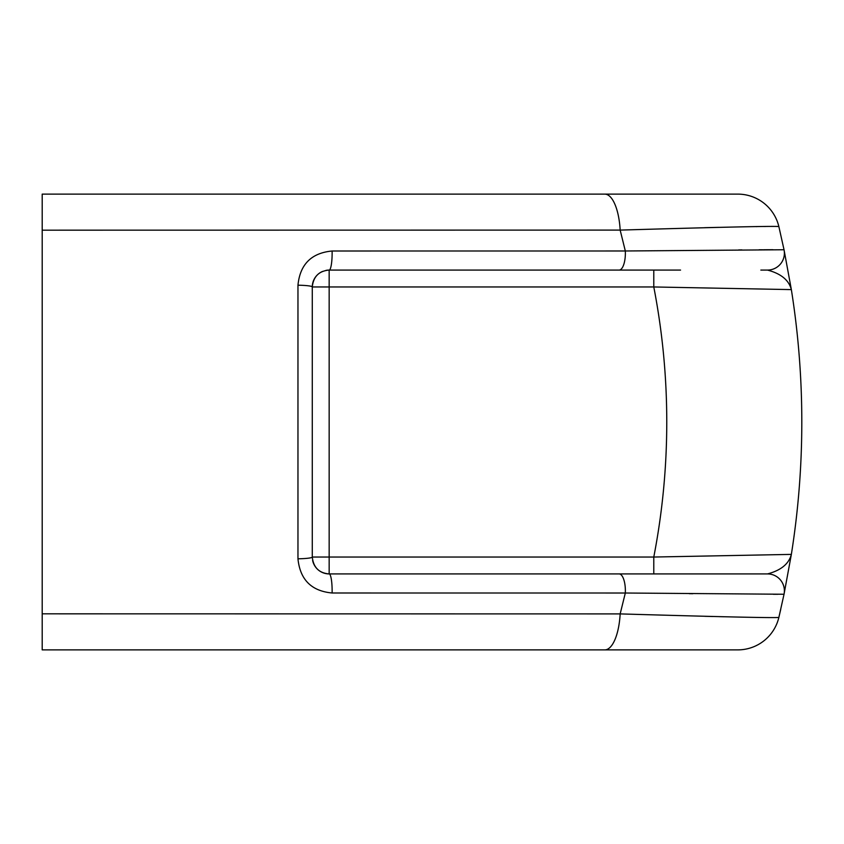 <?xml version="1.0" encoding="UTF-8"?>
<svg xmlns="http://www.w3.org/2000/svg" width="844" height="844" viewBox="0 0 844 844"><rect width="100%" height="100%" fill="white"/><g stroke="black" fill="none" stroke-linecap="round" stroke-linejoin="round"><path stroke-width="1.27" d="M619.116 573.92A16.88 6.256 -90 0 1 625.32 593.015L784.034 594.25L778.854 617.449A42.2 42.2 0 0 1 737.804 649.88L42.2 649.88L568.381 649.88L42.2 649.88L42.2 613.831L620.161 613.904L625.32 593.015L332.103 592.994A16.88 2.965 -90 0 0 329.16 573.92L767.512 573.92C780.932 570.396 788.876 563.887 791.356 554.392L787.494 554.455M332.103 251.006C311.394 252.978 300.021 264.372 297.964 285.198A16.88 1.772 -0 0 1 312.28 286.96C313.388 276.568 319.011 270.935 329.16 270.08A16.88 2.965 -90 0 0 332.103 251.006L625.32 250.984L620.161 230.095L42.2 230.169L42.2 613.831M42.2 230.169L42.2 194.12L737.804 194.12A42.2 42.2 0 0 1 778.854 226.551L784.034 249.75L778.854 226.551C773.136 225.97 720.238 227.163 620.161 230.095A42.2 15.53 -90 0 0 604.81 194.12M772.861 249.718L763.609 249.761M762.786 249.771L759.072 249.792M741.95 249.898L738.7 249.919M704.708 227.69L718.898 227.352M756.108 226.614L757.121 226.603M764.084 226.498L765.782 226.477M772.271 226.424L773.02 226.424M775.784 226.424L777.461 226.445M604.81 649.88A42.2 15.53 -90 0 0 620.161 613.904C720.238 616.837 773.136 618.03 778.854 617.449L780.742 609.336M680.549 270.08L619.116 270.08A16.88 6.256 90 0 0 625.32 250.984L784.034 249.75L791.356 289.608L653.784 286.96L329.16 286.96L329.16 270.08A16.88 16.88 0 0 0 325.921 270.397M784.034 594.25A16.88 16.88 0 0 0 767.512 573.92A16.88 16.88 0 0 1 784.034 594.25L791.356 554.392A844 844 0 0 0 791.356 289.608L787.03 289.534M689.274 593.67L692.861 593.701M773.399 594.281L777.904 594.292M724.184 616.764L719.341 616.647M712.842 616.5L704.898 616.31M568.381 194.12L724.12 194.12M568.381 649.88L724.12 649.88M322.651 271.388A16.88 16.88 0 0 0 312.28 286.96L312.28 557.04A16.88 1.772 180 0 1 297.964 558.802C300.063 579.67 311.436 591.064 332.103 592.994M766.869 573.92L680.549 573.92M329.16 573.92L329.16 557.04L312.28 557.04C313.409 567.453 319.032 573.087 329.16 573.92A16.88 16.88 0 0 1 321.311 571.979A16.88 16.88 0 0 0 329.16 573.92L653.784 573.92L653.784 557.04L791.356 554.392A844 844 0 0 0 791.356 289.608C788.876 280.113 780.932 273.604 767.512 270.08L760.845 270.08M767.512 573.92L760.739 573.92M653.784 270.08L653.784 286.96A708.96 708.96 0 0 1 653.784 557.04L329.16 557.04L329.16 286.96L312.28 286.96M784.034 249.75A16.88 16.88 0 0 1 767.512 270.08M619.116 270.08L329.16 270.08L619.116 270.08M312.628 560.469A16.88 16.88 0 0 0 321.205 571.926A16.88 16.88 0 0 1 312.628 560.469M297.964 558.802L297.964 285.198"/></g></svg>
